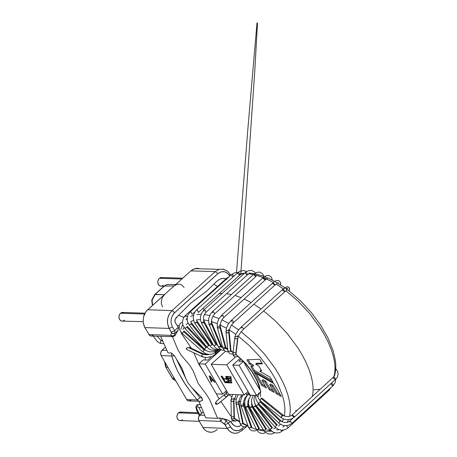 <?xml version="1.0" encoding="UTF-8"?>
<svg xmlns="http://www.w3.org/2000/svg" width="457" height="457" viewBox="0 0 457 457"><rect width="100%" height="100%" fill="white"/><g stroke="black" fill="none" stroke-linecap="round" stroke-linejoin="round"><path stroke-width="0.69" d="M184.08 287.476L181.846 285.077L179.51 284.168L177.002 284.328L174.128 285.939L190.855 270.881L215.23 271.618L190.855 270.881L192.591 269.59L196.784 268.242L200.417 268.807L194.705 268.636L190.855 270.881L164.451 294.656L174.128 285.939L164.457 286.042L154.7 294.554L164.451 294.656L162.315 297.553L161.407 300.472L161.361 303.528L162.498 306.927L161.361 303.528L161.407 300.472L162.315 297.553L164.451 294.656L155.174 294.394L152.135 300.135L152.592 305.333L152.135 300.135L151.741 300.203L152.135 300.135L155.174 294.394L163.977 286.202L166.982 284.534L170.752 284.494L167.085 284.5L164.457 286.042L174.128 285.939L176.659 284.431M172.346 378.093L175.979 381.161L172.346 378.093L165.605 366.845L172.346 378.093L174.288 378.253L172.346 378.093M182.52 419.777L180.715 420.686L179.013 420.463L177.487 419.035L176.87 416.79L177.225 414.693L178.476 412.825L181.886 412.1L179.858 412.014L178.476 412.825L198.252 413.625L178.476 412.825L177.413 414.253L176.87 416.738L177.282 418.635L179.087 420.497L199.338 421.331M163.406 285.265L161.595 286.162L159.893 285.922L158.368 284.488L157.922 283.403L157.836 281.124L158.922 278.747L159.356 278.29L162.709 277.565L160.71 277.502L159.356 278.29L181.852 278.987L159.356 278.29L158.293 279.718L157.814 281.278L157.865 283.18L158.665 284.928L160.733 286.168L164.074 286.116M124.584 320.203L122.762 321.105L121.054 320.871L119.523 319.432L119.071 318.346L118.986 316.055L120.077 313.673L120.517 313.216L123.904 312.491L121.876 312.422L120.517 313.216L144.543 314.022L120.517 313.216L119.448 314.65L118.963 316.21L119.323 319.055L120.442 320.5L121.888 321.111L143.081 321.671M167.999 367.434L166.114 367.371L167.999 367.434M164.891 362.098L166.114 367.371L164.891 362.098M174.26 335.986L174.957 335.489L174.328 335.335L175.105 333.039L178.064 330.365L174.705 333.33L172.478 333.513L171.552 332.976L168.644 327.349L167.548 323.482L167.451 320.54L167.925 317.564L169.604 313.548L172.038 310.577L215.23 271.618L219.08 269.367L215.23 271.618L172.038 310.577L147.668 309.766L145.989 311.617L143.555 316.741L143.178 322.648L144.269 326.515L149.37 335.215L151.004 336.044L171.701 336.62M173.174 336.666L171.649 336.592L170.747 335.352L148.896 334.593L170.747 335.352L171.649 336.592L173.174 336.666M153.244 335.249L151.261 336.055L149.582 335.415L144.823 327.583L143.178 322.648L143.555 316.741L144.566 313.976L146.806 310.623L164.451 294.656L147.668 309.766L172.038 310.577L169.604 313.548L168.37 316.141L167.616 319.043L167.548 323.482L169.199 328.423L172.409 326.909L174.591 330.674L172.409 326.909L169.199 328.423L144.823 327.583L169.199 328.423L171.381 332.188L174.591 330.674L171.381 332.188L171.552 332.976L170.747 335.352L171.552 332.976L173.346 333.667L175.105 333.039L174.591 330.674L178.327 327.303L174.591 330.674L175.105 333.039L174.328 335.335L172.563 335.992L170.747 335.352L172.563 335.992L174.957 335.489M201.04 401.2L199.401 401.377L197.692 400.423L189.866 390.798L185.342 384.383L177.767 371.358L174.871 365L171.758 355.986L161.115 355.597L160.584 353.684L161.035 351.513L165.166 347.36L161.967 350.251L166.634 350.422L161.967 350.251L160.641 352.787L161.115 355.597L171.758 355.986L171.541 353.033L171.758 355.986L174.454 355.797L171.758 355.986L173.666 361.91L177.767 371.358L183.246 381.127L189.866 390.798L197.315 399.961L199.955 397.676L192.089 387.907L199.955 397.676L197.315 399.961L186.667 399.538L187.53 400.503L188.752 400.978L198.886 401.229M185.833 378.613L181.852 367.988L174.454 355.797L181.852 367.988L185.833 378.613L176.676 359.653L188.01 382.932L191.529 387.319L201.851 397.71L199.955 397.676L201.686 397.864L202.468 400.446L199.669 401.412L198.361 400.972L197.315 399.961L186.667 399.538L161.115 355.597L186.856 399.835L188.655 400.966L190.992 400.178M201.96 400.612L202.497 400.423L201.851 397.71L192.089 387.907M241.707 430.58L237.749 432.905L236.012 433.259L233.373 433.116L230.916 432.156L228.854 430.528L227.312 428.466L230.517 426.952L233.104 429.729L235.812 430.757L238.708 430.551L242.033 428.649L242.227 430.42L241.707 430.58L242.227 430.42L242.033 428.649L239.628 430.22L237.754 430.757L233.95 430.197L231.63 428.477L228.34 423.211L226.072 420.788L227.18 419.772L222.37 418.503L219.703 417.984L220.72 421.377L198.841 420.48L198.315 418.572L198.761 416.401L203.142 411.991L199.686 415.133L204.547 415.333L199.686 415.133L198.367 417.675L198.841 420.48L220.72 421.377L222.37 418.503L220.72 421.377L224.381 423.913L226.072 420.788L223.193 418.806L226.072 420.788L224.381 423.913L227.312 428.466L202.897 427.455L205.073 430.117L207.284 431.545L210.711 432.288L213.333 431.882M219.703 417.984L217.623 418.338L219.703 417.984L227.18 419.772L226.072 420.788L228.34 423.211L225.135 424.719L228.34 423.211L230.517 426.952L227.312 428.466L229.488 431.134L232.522 432.882L235.127 433.305L237.749 432.905L242.227 430.42L246.569 426.455M228.34 423.211L230.328 421.394L228.34 423.211M217.292 429.569L214.287 431.534L211.945 432.196L209.512 432.196L207.192 431.499L205.159 430.191L203.536 428.438L198.841 420.48L202.897 427.455L227.312 428.466L225.135 424.719L220.72 421.377M227.169 270.938L223.33 269.116L219.08 269.367L222.73 269.133L226.461 270.458L228.443 272.058L230.162 274.383L229.385 275.457L226.803 272.663L224.096 271.618L221.194 271.795L218.6 273.069L173.991 313.319L172.198 316.004L171.147 319.403L171.089 322.956L172.409 326.909L171.089 322.956L171.147 319.403L172.198 316.004L174.683 312.634L172.038 310.577L174.683 312.634L217.869 273.663L215.23 271.618L217.869 273.663L221.194 271.795L225.044 271.835L227.575 273.252L229.385 275.457L230.162 274.383L229.877 273.892M229.385 275.457L229.78 276.131L229.385 275.457M242.033 428.649L243.947 426.901L242.033 428.649M161.727 343.555L160.407 342.996L160.761 340.768L161.252 340.482L161.978 340.511L160.761 340.768L160.407 342.996L161.727 343.555L163.6 343.618M162.492 340.831L160.761 340.768L162.492 340.831M234.772 337.923L232.899 353.878L233.676 354.946L235.087 355.026L235.983 354.272L236.069 353.552L235.675 354.689L234.241 355.112L233.087 354.443L233.007 353.347L233.99 352.558L235.578 352.827M235.675 354.689L237.526 338.551L235.801 338.917L234.749 337.74L235.801 338.917L237.526 338.551L235.675 354.689M241.433 328.092L241.319 326.966L242.935 327.652L243.421 329.28L242.935 327.652L241.319 326.966L238.126 330.52L235.698 334.547L234.852 337.209L236.075 336.375L237.429 336.689L237.663 335.689L237.429 336.689M237.937 337.523L237.526 338.551L237.937 337.523M234.852 337.209L234.749 337.74M241.319 326.966L282.757 289.372L283.146 289.275L284.974 291.463L283.146 289.275L282.757 289.372L282.872 290.498L284.854 291.68L243.415 329.28L240.656 332.353L238.822 335.261L237.903 337.689L235.983 354.272L236.515 355.1M283.146 289.275L286.288 286.95L287.996 286.882L286.288 286.95L283.146 289.275M284.854 291.68L286.779 290.126L286.373 288.161L286.556 289.024L287.927 288.218M288.881 290.778L289.589 289.584L288.881 290.778M232.042 351.57L230.939 350.502L229.717 351.502L227.974 351.045L227.832 350.205L228.323 351.342L229.98 351.422L230.939 350.502L230.865 349.765M230.562 351.062L228.7 332.416L226.969 332.885L225.924 331.896L226.969 332.885L228.7 332.416L230.562 351.062M231.562 321.42L231.442 320.294L232.967 320.877L233.544 322.608L232.967 320.877L231.442 320.294L228.334 324.059L226.603 327.629L225.964 331.553L227.129 330.571L228.603 330.725L228.637 329.548L228.603 330.725M229.037 331.194L228.7 332.416L229.037 331.194M225.964 331.553L225.924 331.896M230.939 350.502L229.071 330.691L230.825 325.978L233.544 322.608L232.596 322.488M233.544 322.608L274.994 285.037L275.114 284.54L272.898 282.729L275.114 284.54L274.994 285.037L273.012 283.854L272.852 282.78M280.255 284.7L280.712 283.306L280.255 284.7M278.022 282.94L278.467 282.655M225.421 347.914L227.717 349.028L225.912 347.543L224.655 348.674L222.959 348.428L222.788 348L223.53 348.742L225.147 348.457L225.912 347.543L225.741 346.903M217.452 327.858L222.788 348M225.501 348.2L219.977 327.612L218.269 328.195L217.258 327.412L218.269 328.195L219.977 327.612L225.501 348.2M221.845 316.261L221.725 315.136L223.147 315.621L223.827 317.444L223.147 315.621L221.725 315.136L218.714 319.089L217.315 322.916L217.281 327.223L219.914 326.109L219.743 324.773L219.914 326.109M220.251 326.355L219.977 327.612L220.251 326.355M221.725 315.136L263.192 277.599L265.311 279.067L263.192 277.599L263.306 278.724L265.288 279.907L265.311 279.067L265.288 279.907L223.827 317.444L221.931 319.746L220.554 322.831L220.257 326.412L225.912 347.543M263.192 277.599L266.34 275.645L268.585 275.422L271.001 276.742L272.018 278.827L271.818 279.855L271.966 278.61M222.645 347.211L221.074 345.486L219.806 346.692L218.189 346.686L218.04 346.332L218.72 346.886L220.28 346.446L221.074 345.486L220.868 344.989M221.034 345.635L221.805 346.515L221.034 345.635M209.243 324.841L218.04 346.332M212.579 312.771L212.459 311.645L213.785 312.045L214.562 313.959L213.785 312.045L212.459 311.645L210.546 313.919L208.626 318.763L208.775 323.539L209.175 324.79L210.237 324.956L211.625 324.281L211.882 323.105L211.625 324.281L220.634 346.178L211.625 324.281L210.237 324.956L209.089 324.676L209.038 324.344L211.637 322.985L211.248 321.511L211.637 322.985M212.459 311.645L253.932 274.137L255.863 275.24L253.932 274.137L254.149 275.422L256.029 276.445L255.863 275.24L256.029 276.445L214.556 313.959L212.442 316.924L211.591 320.111L211.848 323.008L221.074 345.486M263.798 276.325L263.66 275.52L263.798 276.325M205.661 312.342L206.033 312.24L204.41 314.41L203.651 316.678L203.536 319.095L204.376 321.837L203.896 322.522L216.11 345.064L203.896 322.522L204.376 321.837L216.589 344.378L216.11 345.064L213.699 345.589L216.11 345.064L216.395 344.024M203.896 322.522L201.48 323.053L203.896 322.522M204.056 311.057L203.936 309.932L205.153 310.246L206.033 312.24L205.153 310.246L203.936 309.932L201.388 313.519L200.389 317.792L200.617 320.586L201.486 323.019L204.011 321.448L203.416 319.854L204.011 321.448M204.376 321.837L204.193 321.488M206.033 312.24L247.5 274.754L247.071 273.183L245.409 272.446L247.071 273.183L247.5 274.754L246.232 274.4L245.523 273.572L245.409 272.446L245.917 272.018L248.865 270.555L251.601 270.504L254.069 271.635L255.417 273.023M213.608 345.378L212.596 344.241L212.077 344.892L209.889 345.789L212.077 344.892L212.454 344.03M198.287 312.445L197.521 310.274L196.401 310.04L194.191 313.068L193.191 317.484L194.054 321.825L194.842 323.299L197.03 322.396L197.55 321.745L197.03 322.396L212.077 344.892L197.03 322.396L194.842 323.299L197.281 321.539L196.47 319.854L197.281 321.539M212.596 344.241L197.413 321.534M237.874 272.578L196.401 310.04L197.521 310.274L198.498 312.354L239.965 274.88L239.217 272.989L237.874 272.578L239.217 272.989L239.965 274.88L239.377 274.931L237.994 273.703L237.874 272.578L239.794 271.269L243.552 270.544L246.614 271.527M206.73 346.932L208.643 345.663L191.232 323.899L191.803 323.299L209.215 345.064L208.643 345.663L209.146 344.978M191.734 323.213L189.312 325.173L191.232 323.899L208.643 345.663M192.111 314.33L191.112 312.131L190.095 311.965L187.981 314.884L187.142 318.449L187.644 322.076L189.312 325.173L191.643 323.259L190.626 321.511L191.643 323.259M237.948 272.509L234.761 272.738L231.819 274.297L231.562 274.52L232.556 274.674L233.767 276.291L232.556 274.674L231.562 274.52L190.095 311.965L191.112 312.131L192.191 314.279L194.853 311.874M233.104 276.885L231.676 275.645M206.604 346.783L204.308 348.977L206.707 346.977M206.513 346.92L207.427 347.726L206.513 346.92L204.313 348.971L206.701 350.839L209.649 351.907L213.836 351.759L217.675 349.576M187.33 326.469L186.679 326.983L205.924 347.36L186.679 326.983L185.068 328.594M187.296 317.072L186.113 315.753L185.205 315.65L186.113 315.753L187.296 317.072M187.164 318.083L185.948 319.843L187.13 318.118M204.285 348.954L185.062 328.6L186.679 326.983L187.307 326.441L206.553 346.817M185.325 316.775L185.205 315.65L183.366 318.043L182.406 322.059L182.937 325.127L185.034 328.577M227.437 278.244L226.655 278.216L227.437 278.244M226.609 278.993L226.655 278.216L229.214 276.639M215.91 350.907L216.018 352.01L215.91 350.907M215.207 351.964L214.596 351.519M204.765 349.428L202.714 351.856L204.679 349.439L205.799 350.268M204.776 349.668L206.13 350.61L204.776 349.668L202.719 351.856L206.067 353.815L209.495 354.409L211.854 354.152L214.11 353.324L218.806 349.479M203.999 349.919L183.503 331.548L182.217 333.484L183.503 331.548L203.999 349.919M184.32 331.188L183.503 331.548L184.182 331.068L204.679 349.439M219.257 349.542L215.27 353.158L215.39 354.278L215.27 353.158L219.257 349.542M215.018 352.793L215.27 353.158L215.018 352.793M209.477 354.409L205.701 354.861L202.434 354.129L201.634 356.146L202.314 356.763L201.611 355.872L202.434 354.129L205.701 354.861L209.477 354.409M203.679 353.992L202.434 354.129L203.679 353.992M203.034 356.403L202.314 356.763L202.931 357.008L206.747 357.563L211.774 356.506L214.761 354.803L220.588 349.565M202.434 354.129L188.153 347.503L202.434 354.129M200.297 404.514L197.944 404.731L197.59 406.953L198.898 407.513L197.59 406.953L197.944 404.731L198.435 404.439L196.67 405.113L197.944 404.731L196.67 405.113L196.236 405.993L196.967 409.352L199.766 414.75L196.681 408.609L196.213 406.57L196.67 405.113L195.853 407.193L196.784 410.672L199.281 415.573L200.92 414.013M215.704 402.371L217.098 404.199M259.976 400.589L261.056 398.475L261.758 398.024L261.056 398.475L282.066 415.43L282.769 414.973L282.066 415.43L261.056 398.475L259.976 400.589L280.787 417.372M261.964 398.19L283.94 415.75L286.088 416.487L288.418 416.567L290.532 415.99L292.229 414.882L294.428 416.567L292.229 414.882L333.444 377.139L334.604 377.396L333.444 377.139L335.095 373.815M282.957 415.27L284.294 416.104L282.957 415.27L280.992 417.538L282.066 415.43L280.986 417.538L284.191 419.223L288.076 419.715L291.492 418.96L294.337 417.184L294.428 416.567L294.337 417.184L292.349 415.996L292.114 415.093M335.278 379.533L335.547 379.43L334.604 377.396L335.547 379.43L335.278 379.533L333.559 378.247L333.444 377.139M278.599 422.862L258.588 403.674L260.016 401.863L260.673 401.355L260.016 401.863L280.112 421.137L280.769 420.629L280.112 421.137L260.016 401.863L258.593 403.674M260.753 401.44L280.849 420.708M278.69 422.942L280.112 421.137L278.684 422.948L279.353 423.53L282.62 425.256L285.442 425.724L288.738 425.227L291.92 423.365L292.034 422.851L289.812 421.068L292.034 422.851L291.914 423.371M280.804 420.8L282.158 421.805L280.804 420.8M291.92 423.365L333.113 385.622L332.507 383.88L331.399 383.229L332.507 383.88L333.113 385.622L332.222 385.537L330.879 383.703M289.932 422.177L289.749 421.148M257.908 402.96L258.628 403.931L257.908 402.96M274.954 426.935L276.696 425.467L258.119 404.462L256.371 405.942L258.719 403.891L258.119 404.462L276.696 425.467L277.279 424.873M254.835 395.374L253.898 399.315L254.692 403.285L256.371 405.942L258.628 403.931M258.719 403.891L277.296 424.896L276.696 425.467L274.948 426.941L256.394 405.959M274.971 426.964L278.216 429.369L281.232 430.18L284.34 429.923L287.11 428.615L288.007 427.558L286.499 425.69L288.007 427.558L287.881 427.992L329.063 390.249L329.051 389.341L329.063 390.249L328.155 390.158M254.835 403.72L255.766 405.45L254.835 403.72M255.977 405.565L272.475 427.655L269.893 429.403L271.926 428.283L255.434 406.187L253.401 407.307L255.977 405.565L255.434 406.187L271.926 428.283L272.366 427.518M253.321 395.311L251.539 399.681L251.818 404.062L253.401 407.307L255.766 405.45M277.805 429.848L278.719 429.58L277.805 429.848M270.001 429.54L273.332 432.259L276.531 433.053L279.581 432.59L281.729 431.425L282.42 430.208L282.352 430.905L280.632 430.1M251.493 404.394L252.224 406.044L251.493 404.394M250.956 395.219L248.831 399.047L248.397 403.651L249.751 407.747L252.036 406.998L252.373 406.056M251.447 401.903L252.532 406.33L252.036 406.998L265.951 429.517L266.277 428.569M252.532 406.33L266.448 428.843L265.951 429.517L263.666 430.26L265.951 429.517L252.036 406.998L249.751 407.747M249.756 407.73L252.224 406.044M263.666 430.26L249.922 408.004M250.596 395.208L250.499 395.779L250.596 395.208M248.248 394.442L250.339 395.442L248.248 394.442M247.58 404.148L248.094 405.696L247.58 404.148M249.196 393.488L247.037 395.722L245.529 398.441L244.741 401.503L244.946 405.485L245.54 407.244L248.031 406.873L248.3 405.765L248.031 406.873L258.948 429.123L259.405 428.426L259.199 428.009M249.179 398.081L247.865 401.612L248.094 405.216L259.405 428.426L258.948 429.123L256.457 429.494L258.948 429.123L248.031 406.873L245.54 407.244M245.546 407.187L248.094 405.696M248.688 392.609L246.694 394.425L246.809 395.539L246.694 394.425L248.688 392.609M245.843 393.483L246.694 394.425L245.843 393.483M243.215 403L243.512 404.416L243.215 403M243.204 394.917L241.862 397.116L240.736 400.395L240.473 402.834L240.913 405.942L241.599 406.444L242.958 406.187L243.964 405.119L243.792 404.582L243.535 405.799L251.127 427.112L251.556 426.432L251.356 425.873L251.556 426.432L251.127 427.112L243.535 405.799L241.862 406.462L240.896 405.81M241.107 406.244L248.557 427.386L249.739 427.758L251.127 427.112L249.453 427.775L248.488 427.124M240.908 405.685L243.512 404.416M238.525 400.978L238.617 402.246L238.525 400.978M236.12 403.937L240.085 423.536L241.319 424.113L242.736 423.559L238.697 403.828L236.715 404.314L235.983 403.251L236.48 404.222L237.851 404.291L238.697 403.828L238.988 402.566L238.697 403.828L242.736 423.559L242.993 422.251M238.171 394.739L236.418 398.573L235.875 402.217L235.983 403.251L237.097 402.211L238.617 402.246M241.907 394.865L239.754 398.464L238.977 402.371L243.135 422.936L242.581 423.69L241.319 424.113L240.331 423.833L240.005 423.228M233.664 398.15L233.55 399.247L233.664 398.15M232.642 394.505L230.876 400.372L231.413 401.223L232.807 401.435L233.653 401.012L234.024 399.841L233.653 401.012L234.024 418.566L234.378 418.058L234.361 417.31L234.024 418.566L233.653 401.012L231.928 401.435L230.876 400.372M233.927 416.801L232.499 416.584L231.322 417.515L231.79 418.778L233.441 418.915L234.024 418.566L232.03 418.903L231.253 417.927M230.939 399.961L232.122 399.03L233.55 399.247M229.517 394.385L226.821 396.665L225.958 396.859L224.661 395.928L224.964 394.18L224.507 395.156L224.895 396.293L225.958 396.859L227.003 396.533L217.875 403.897L216.332 404.308L215.413 403.702L215.773 402.246L217.064 400.68L225.175 394.02L226.415 393.911L227.34 394.757L227.032 396.505L218.623 403.422L227.032 396.505M213.008 379.733L211.048 379.927L209.883 376.505L210.157 376.254L209.883 376.505L212.722 379.99L213.008 379.733M209.9 376.008L210.026 376.379L209.9 376.008M211.22 379.933L211.357 380.338L211.22 379.933M211.774 379.961L213.242 380.018L211.774 379.961L211.254 380.435L211.774 379.961M211.22 381.932L211.637 381.555L211.22 381.932L211.774 381.955L211.254 380.435L213.413 380.23L213.111 380.504L214.373 382.052L214.681 381.772L214.373 382.052L214.927 382.075L209.957 376.008L209.215 375.98L211.22 381.932L209.215 375.98L209.957 376.008L214.927 382.075L214.373 382.052L213.111 380.504L211.254 380.435L211.774 381.955L211.22 381.932M231.768 382.458L228.951 382.349L228.431 382.823L231.842 382.955L231.619 381.395L229.58 381.321L229.443 380.407L229.962 379.938L229.443 380.407L231.482 380.487L231.248 378.899L229.22 378.824L229.123 378.082L229.637 377.608L229.123 378.082L231.145 378.156L230.911 376.568L227.472 376.437L228.431 382.823L228.951 382.349L228.066 376.459L228.951 382.349L231.768 382.458M231.408 379.99L229.962 379.938L231.408 379.99M231.071 377.665L229.637 377.608L231.071 377.665M225.552 382.223L226.129 382.246L225.033 382.692L226.169 382.738L226.072 381.641L226.592 381.172L227.358 382.292L228.003 382.315L227.358 382.292L226.592 381.172L226.072 381.641L226.838 382.76L227.358 382.292L226.838 382.76L228.077 382.812L227.129 376.425L225.775 376.374L226.244 379.721L226.758 379.253L226.358 376.397L226.758 379.253L226.244 379.721L225.507 378.682L224.256 378.636L224.301 379.613L224.798 378.653L224.301 379.613L222.228 376.242L221.017 376.197L225.033 382.692L225.552 382.223L221.845 376.225L225.552 382.223M216.361 393.871L198.921 363.841L203.245 359.916L198.921 363.841L216.361 393.871L222.668 394.117L226.466 390.661L222.668 394.117L205.222 364.069L222.668 394.117L216.361 393.871M250.185 395.191L232.727 365.086L240.239 358.259L232.727 365.086L250.185 395.191L256.52 395.436L239.062 365.32L232.727 365.086L239.062 365.32L256.52 395.436L260.838 391.5L243.387 361.39L239.062 365.32L243.387 361.39L238.862 361.224L241.176 359.116L238.862 361.224L243.387 361.39L260.838 391.5L256.52 395.436L250.185 395.191M235.452 356.98L226.769 364.869L244.227 394.957L248.037 391.483L244.227 394.957L226.769 364.869L211.163 364.292L225.432 351.336L211.163 364.292L228.609 394.351L211.163 364.292L226.769 364.869L235.452 356.98M221.057 349.708L205.222 364.069L198.921 363.841L205.222 364.069L221.057 349.708M209.883 376.505L211.048 379.927L212.722 379.99L209.883 376.505M228.609 394.351L244.227 394.957L228.609 394.351M227.472 376.437L230.911 376.568L231.145 378.156L229.123 378.082L229.22 378.824L231.248 378.899L231.482 380.487L229.443 380.407L229.58 381.321L231.619 381.395L231.842 382.955L228.431 382.823L227.472 376.437M221.017 376.197L222.228 376.242L224.301 379.613L224.256 378.636L225.507 378.682L226.244 379.721L225.775 376.374L227.129 376.425L228.077 382.812L226.838 382.76L226.072 381.641L226.169 382.738L225.033 382.692L221.017 376.197M207.746 360.082L211.614 356.574L207.746 360.082L203.245 359.916L207.746 360.082M181.583 333.673L181.732 333.022L181.583 333.673L191.403 348.314L181.583 333.673L180.938 332.096M193.814 352.821L199.052 364.669L203.365 371.495L199.052 364.669L193.814 352.821M215.23 391.929L219.189 398.938M220.92 401.537L230.534 415.67L220.92 401.537M205.776 417.852L198.858 401.229L205.776 417.852L217.623 418.338L205.776 417.852M171.541 353.033L168.045 352.907L160.618 336.232L168.045 352.907L171.541 353.033L174.454 355.797L171.541 353.033M202.565 400.366L201.851 397.71M218.623 403.422L216.298 404.308L215.401 403.628L215.835 402.137L217.229 400.543M208.135 354.312L203.159 353.769L189.792 347.566L187.781 347.566L186.285 348.4L186.49 349.337L187.753 350.073L186.285 349.039L186.77 347.937L188.153 347.503L191.015 348.137M173.146 336.672L174.928 335.684L178.064 330.365L178.327 327.303L178.064 330.365L174.877 335.729M226.878 279.507L225.033 278.559L221.982 278.473L219.977 279.181L217.189 280.964L213.87 284.1L217.486 286.499L213.87 284.1L216.121 281.849L218.572 279.975L221.257 278.661L224.09 278.364L225.895 278.901M241.068 425.37L237.771 426.672L234.498 425.861L230.734 421.965L232.739 420.64M182.412 322.391L180.566 323.03L179.544 324.59L180.566 323.025L182.412 322.391M178.533 315.29L183.777 317.329L178.533 315.29L175.071 319.369L175.077 322.122L177.35 325.824L179.344 325.373L177.345 325.824L178.327 327.303L175.454 322.928L174.825 321.231L175.071 319.369L176.059 317.815L190.666 303.208L206.593 291.24L213.87 284.1M172.512 336.798L177.727 349.377L181.058 355.089L189.529 365.029L193.065 370.678L198.344 383.686L206.193 394.111L209.689 399.669L217.623 418.338M227.18 419.772L230.328 421.394L232.784 424.479L234.612 425.924L237.48 426.689L239.708 426.147M186.679 318.615L187.039 318.786L186.679 318.615M237.177 420.48L235.104 421.171L233.378 420.172L235.715 421.154L233.413 421.017L232.11 420.04L231.379 418.349M334.004 376.557L334.827 372.369L335.032 367.508L334.524 361.99L333.239 355.866L331.142 349.234L328.223 342.213L324.521 334.958L320.111 327.629L309.618 313.462L297.833 300.917L285.922 290.778L297.833 300.917L309.618 313.462L320.111 327.629L324.521 334.958L328.223 342.213L331.142 349.234L333.239 355.866L334.524 361.99L335.032 367.508L334.827 372.369L334.004 376.557M283.334 288.87L276.154 284.1L283.334 288.87M255.714 275.028L265.02 278.273L273.269 282.403L266.534 278.953M263.643 277.696L257.354 275.48M253.521 274.508L248.888 273.794L253.521 274.508M244.044 273.68L241.285 273.983L244.044 273.68L242.604 273.572L239.965 274.88M219.086 293.748L222.113 293.503L219.086 293.748M226.546 293.697L231.408 294.508L226.546 293.697M235.007 295.456L241.073 297.621L235.007 295.456M244.204 298.992L251.042 302.534L244.204 298.992M253.846 304.202L261.084 309.035L253.846 304.202M263.643 310.931L275.434 320.98L287.116 333.364L297.587 347.371L302.031 354.626L305.79 361.841L308.795 368.839L311.006 375.483L312.422 381.641L313.068 387.233L313.011 392.186L312.32 396.482L313.011 392.186L313.068 387.233L312.422 381.641L311.006 375.483L308.795 368.839L305.79 361.841L302.031 354.626L297.587 347.371L287.116 333.364L275.434 320.98L263.643 310.931L275.434 320.98L287.116 333.364L297.587 347.371L302.031 354.626L305.79 361.841L308.795 368.839L311.006 375.483L312.422 381.641L313.068 387.233L313.011 392.186L312.32 396.482L313.011 392.186L313.068 387.233L312.422 381.641L311.006 375.483L308.795 368.839L305.79 361.841L302.031 354.626L297.587 347.371L287.116 333.364L275.434 320.98L263.643 310.931M297.153 410.375L295.451 410.575M320.151 389.313L313.793 389.764M211.728 296.193L206.758 300.689L211.728 296.193M203.588 307.755L203.274 309.24L203.588 307.755M269.71 384.771L270.578 383.983L269.71 384.771L272.018 386.108L272.88 385.32L270.578 383.983L272.88 385.32L272.018 386.108L276.411 393.7L277.273 392.911L272.88 385.32L277.273 392.911L276.411 393.7L281.295 396.476L273.817 383.566L254.269 372.524L261.684 385.314L262.547 384.526L256.234 373.632L262.547 384.526L261.684 385.314L266.471 388.044L262.038 380.395L262.901 379.607L262.038 380.395L264.832 381.983L265.694 381.195L262.901 379.607L265.694 381.195L264.832 381.983L269.264 389.632L270.127 388.844L265.694 381.195L270.127 388.844L269.264 389.632L274.126 392.386L269.71 384.771L274.126 392.386L269.264 389.632L264.832 381.983L262.038 380.395L266.471 388.044L261.684 385.314L254.269 372.524L273.817 383.566L281.295 396.476L276.411 393.7L272.018 386.108L269.71 384.771M280.187 394.568L277.273 392.911L280.187 394.568M265.363 386.131L262.547 384.526L265.363 386.131M273.023 390.484L270.127 388.844L273.023 390.484M256.554 363.264L261.97 363.115L256.554 363.264L255.686 364.052L256.554 363.264M248.174 359.722L250.219 363.252L253.715 365.389L250.219 363.252L248.174 359.722M252.001 366.325L254.36 370.404L271.972 380.384L254.36 370.404L252.001 366.325M260.656 370.473L261.341 370.319L259.787 371.261L260.656 370.473M261.644 370.844L258.913 366.126L255.686 364.052L262.409 363.863L259.77 359.311L246.877 359.768L249.356 364.035L250.219 363.252L249.356 364.035L252.852 366.171L253.715 365.389L252.852 366.171L250.802 366.531L253.498 371.193L254.36 370.404L253.498 371.193L273.075 382.286L270.121 377.185L259.787 371.261L261.644 370.844L259.787 371.261L270.121 377.185L273.075 382.286L253.498 371.193L250.802 366.531L252.852 366.171L249.356 364.035L246.877 359.768L259.77 359.311L262.409 363.863L255.686 364.052L258.913 366.126L261.644 370.844M204.348 314.536L209.677 315.484L204.348 314.536M212.745 316.318L218.994 318.58L212.745 316.318M221.868 319.854L228.74 323.442L221.868 319.854M231.431 325.041L238.628 329.868L231.431 325.041M241.136 331.731L252.767 341.653L264.295 353.867L274.657 367.668L279.067 374.831L282.814 381.949L285.825 388.873L288.059 395.448L289.504 401.56L290.201 407.113L290.195 412.048L289.572 416.338L290.195 412.048L290.201 407.113L289.504 401.56L288.059 395.448L285.825 388.873L282.814 381.949L279.067 374.831L274.657 367.668L264.295 353.867L252.767 341.653L241.136 331.731M288.527 419.68L287.133 422.457L288.527 419.68M284.58 425.667L282.934 427.061L284.58 425.667M278.393 429.449L276.611 429.986M271.047 430.7L269.104 430.677M185.93 319.86L187.13 318.7M190.723 316.364L193.437 315.307L190.723 316.364M196.927 314.559L201.069 314.325L196.927 314.559M203.656 319.883L208.432 320.745L203.656 319.883M211.58 321.608L217.184 323.647L211.58 321.608M220.183 324.978L226.409 328.229L220.183 324.978M229.203 329.897L235.806 334.318L229.203 329.897M238.371 336.226L249.282 345.543L260.113 356.991L269.87 369.936L274.04 376.659L277.605 383.354L282.637 396.082L284.065 401.863L284.791 407.136L284.854 411.837L284.328 415.939L284.854 411.837L284.791 407.136L284.065 401.863L282.637 396.082L277.605 383.354L274.04 376.659L269.87 369.936L260.113 356.991L249.282 345.543L238.371 336.226M283.471 418.966L282.215 421.702L283.471 418.966M280.421 424.267L278.616 426.044L280.421 424.267M275.879 427.861L273.634 428.837L275.879 427.861M270.138 429.717L267.419 429.997L270.138 429.717M263.466 429.917L260.153 429.483L263.466 429.917M251.23 427.015L252.041 427.312M248.054 425.747L243.353 423.536L248.054 425.747M239.742 421.588L234.412 418.326L239.742 421.588M231.293 416.207L230.534 415.67L231.293 416.207M182.92 329.486L184.051 327.349L182.92 329.486M186.113 324.71L188.021 323.053L186.113 324.71M190.735 321.46L193.562 320.431L190.735 321.46M196.636 319.831L200.463 319.654L196.636 319.831M217.452 345.509L217.766 345.555L217.452 345.509M220.645 346.166L222.519 346.754L220.645 346.166M231.036 350.93L233.127 352.296L231.036 350.93M235.949 354.341L245.586 363.241L252.213 371.61L257.251 380.418L259.399 385.971L260.501 390.924L259.399 385.971L257.251 380.418L252.213 371.61L245.586 363.241L235.949 354.341M260.593 391.718L260.456 396.522L260.593 391.718M248.488 404.279L247.86 404.194L248.488 404.279M244.666 403.468L243.587 403.131L244.666 403.468M240.513 401.926L239.017 401.223L240.513 401.926M236.126 399.669L234.287 398.55L236.126 399.669M231.619 396.745L229.037 394.802L231.619 396.745M226.609 392.786L225.352 391.672L226.609 392.786M205.461 360.002L205.147 357.494L205.461 360.002M205.176 354.364L205.29 353.507L205.176 354.364M227.717 349.028L223.342 347.052M245.655 398.138L244.958 397.91L245.655 398.138M242.044 396.756L240.913 396.219L242.044 396.756M210.563 357.523L210.517 356.951L210.563 357.523M175.791 284.443L166.976 284.534L163.977 286.202L154.7 294.554L151.753 300.14M172.135 378.059L173.74 379.841M202.125 412.917L201.377 412.888M197.778 412.74L179.858 412.014M182.737 278.187L160.71 277.502M144.966 313.194L121.876 312.422M171.843 377.568L165.891 367.337M164.56 361.521L165.605 366.845M151.741 300.203L152.404 305.505M194.705 268.636L219.08 269.367M230.162 274.383L230.694 275.303M156.9 336.101L161.252 340.482L162.372 340.522M153.112 335.969L157.162 341.339L159.282 342.939L160.95 343.504M232.956 354.186L233.447 355.723L234.772 356.803L236.098 356.991L238.034 356.351M282.757 289.372L286.288 286.95L287.687 286.807L288.778 287.327L289.475 288.344L289.184 291.012M227.946 350.999L228.454 352.296L229.791 353.592L231.202 354.055L232.899 353.912M227.832 350.205L226.038 332.29M231.442 320.294L274.337 281.575L276.725 280.444L278.724 280.569L280.524 282.432L280.678 284.968M274.994 285.037L276.776 283.66M276.879 282.626L277.673 283.1M222.999 348.474L224.958 351.062L226.558 351.73L228.203 351.804M265.288 279.907L267.174 278.519M267.785 277.947L268.636 278.33M272.104 279.358L272.212 280.061M218.269 346.749L220.525 349.399L222.296 350.165L224.084 350.313M253.932 274.137L256.88 272.338L259.765 272.104L262.535 273.669L263.94 276.382M213.899 345.909L215.201 347.588L216.926 348.84L220.765 349.548M213.705 345.555L201.674 323.367M203.936 309.932L245.409 272.446M247.5 274.754L250.036 273.377L251.927 273.772M210.031 346L211.614 347.737L213.636 348.994L216.292 349.622L218.515 349.416M209.889 345.789L194.985 323.505M206.793 347.023L209.323 349.217L211.7 350.199L215.127 350.37L217.572 349.588M206.724 346.937L189.381 325.258M185.205 315.65L226.655 278.216M202.577 351.736L182.217 333.484M179.544 324.59L179.19 326.669L179.424 328.931L180.247 331.039L182.086 333.364M201.777 356.511L188.107 350.176M201.508 407.615L198.898 407.513L201.646 413.357M256.811 395.174L259.776 400.418M294.337 417.184L336.483 378.425L337.523 376.682L338.1 374.106L337.517 371.09L335.781 368.61M255.846 395.414L255.686 397.344L256.149 399.881L258.502 403.594M292.851 418.286L289.258 421.514L286.996 422.491L283.357 422.222L280.769 420.629M333.113 385.622L335.249 382.446L335.695 379.287M329.063 390.249L331.017 387.542M269.893 429.403L253.504 407.444M282.352 430.905L283.18 430.146M263.838 430.517L265.46 432.362L268.482 433.933L271.841 433.979L274.623 432.739M256.463 429.437L245.746 407.604M256.674 429.854L258.719 432.242L260.924 433.282L263.255 433.425L265.768 432.613M249.151 393.408L245.015 397.807L243.81 400.909L243.592 403.228L251.556 426.432M248.717 427.569L249.842 429.329L251.824 430.683L254.412 430.997L256.863 430.186M240.199 423.708L241.062 425.358L243.113 426.735L244.906 426.901L247.448 426.01M244.952 423.982L243.889 424.159L243.135 422.936M235.212 418.989L234.378 418.058L234.007 400.503L236.183 394.642M231.322 417.515L230.956 400.703M227.335 392.157L224.993 394.157M240.845 273.48L254.778 70.921L257.502 23.016L257.005 22.85L247.951 128.051L236.498 272.452M239.954 273.96L244.655 273.126M248.779 273.04L253.892 273.594L261.153 275.405L268.779 278.393L274.657 281.363M274.68 281.375L284.026 287.219L288.984 290.858L300.62 300.98L311.314 312.542L320.557 324.99L327.903 337.757L333.256 351.073L335.409 360.716L335.809 365.389L335.604 370.77L334.621 375.643M283.866 426.318L284.602 425.667M278.604 429.534L277.565 429.934M271.641 431.208L265.026 431.145L257.811 429.791M256.451 429.409L250.722 427.409M248.282 426.387L242.65 423.633M239.839 422.074L234.578 418.823M180.881 329.251L182.714 324.401M219.554 346.777L222.713 347.474M225.261 348.383L227.763 349.519M230.574 351.056L233.087 352.644M236.492 355.118L244.672 362.607L251.704 371.33L256.76 380.224L258.759 385.662L259.485 389.164M259.565 392.66L257.851 396.75"/></g></svg>
